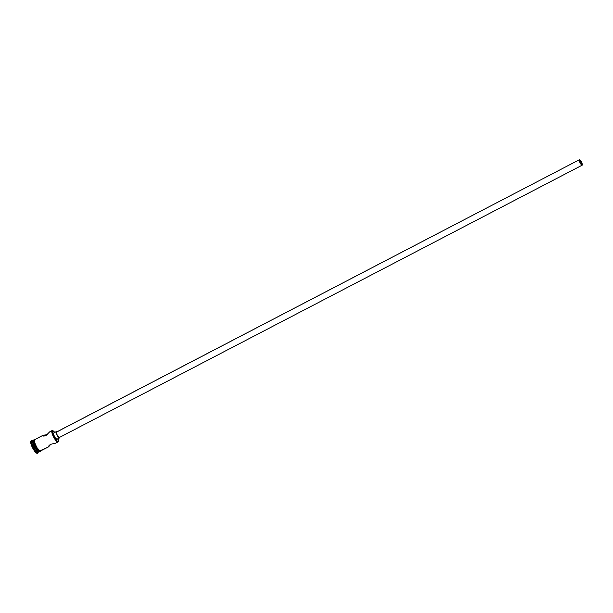 <?xml version="1.0" encoding="UTF-8"?>
<svg xmlns="http://www.w3.org/2000/svg" width="613" height="613" viewBox="0 0 613 613"><rect width="100%" height="100%" fill="white"/><g stroke="black" fill="none" stroke-linecap="round" stroke-linejoin="round"><path stroke-width="0.92" d="M42.626 435.82L45.921 435.636L49.599 431.904L52.32 430.709A6.184 1.586 -117.5 0 1 52.848 430.686A6.184 1.586 -117.5 0 1 54.718 432.395L52.32 430.709L52.519 433.897L55.116 439.1L58.043 441.896A6.391 1.64 62.5 0 0 58.281 441.521A6.391 1.64 62.5 0 0 58.312 441.383A6.391 1.64 -117.5 0 1 58.043 441.896A6.391 1.64 -117.5 0 1 57.997 441.927A6.391 1.64 -117.5 0 1 53.637 437.115A6.391 1.64 -117.5 0 1 52.051 430.625A6.391 1.64 -117.5 0 1 52.097 430.594A6.391 1.64 -117.5 0 1 52.726 430.655A6.391 1.64 62.5 0 0 52.595 430.594A6.391 1.64 62.5 0 0 52.051 430.625L49.599 431.904L45.921 435.636L43.592 436.088L42.626 435.82L42.864 435.437L47.661 434.425L42.864 435.437L34.535 439.751L42.864 435.437M58.028 438.739A6.184 1.586 -117.5 0 1 58.35 441.26A6.184 1.586 -117.5 0 1 58.128 441.628L57.928 438.441M581.967 164.713A2.552 0.659 -117.5 0 1 581.952 164.721A2.552 0.659 -117.5 0 1 580.212 162.797A2.552 0.659 -117.5 0 1 579.576 160.2L581.316 162.077L581.967 164.713L580.227 162.836L579.576 160.2A2.552 0.659 -117.5 0 1 579.591 160.192A2.552 0.659 -117.5 0 1 581.331 162.116A2.552 0.659 -117.5 0 1 581.967 164.713L581.952 164.721M579.354 159.732L56.434 432.081A3.065 0.789 62.5 0 0 56.411 432.096L579.331 159.748A3.065 0.789 -117.5 0 1 579.354 159.732A3.065 0.789 -117.5 0 1 581.446 162.047A3.065 0.789 -117.5 0 1 582.212 165.158A3.065 0.789 -117.5 0 1 582.189 165.173A3.065 0.789 -117.5 0 1 580.097 162.866A3.065 0.789 -117.5 0 1 579.331 159.748L56.565 432.058M56.879 431.881L56.059 431.805L56.503 434.081L58.151 436.992L59.53 437.958A3.578 0.919 -117.5 0 1 59.507 437.973A3.578 0.919 -117.5 0 1 57.063 435.276A3.578 0.919 -117.5 0 1 56.174 431.644L53.546 433.016A3.578 0.919 62.5 0 0 54.434 436.648A3.578 0.919 62.5 0 0 56.879 439.345L54.802 437.307L53.408 433.835L53.546 433.016L56.174 431.644A3.578 0.919 -117.5 0 1 56.197 431.629L53.569 433A3.578 0.919 62.5 0 0 53.546 433.016L53.729 432.97M48.588 446.823L50.956 444.065L48.588 446.823L48.956 445.659L50.527 444.295L55.323 443.283L57.951 441.95M48.427 446.739L50.527 444.295L55.323 443.283M32.956 440.571L32.956 440.571A6.391 1.64 -117.5 0 1 33.002 440.54A6.391 1.64 -117.5 0 1 33.148 440.494A6.391 1.64 62.5 0 0 32.956 440.571L32.083 441.023A6.391 1.64 -117.5 0 1 32.175 440.977A6.391 1.64 62.5 0 0 32.129 441A6.391 1.64 62.5 0 0 32.083 441.023L32.956 440.571A6.391 1.64 62.5 0 0 34.596 447.153A6.391 1.64 62.5 0 0 38.948 451.842A6.391 1.64 62.5 0 0 39.025 451.781A6.391 1.64 -117.5 0 1 38.948 451.842A6.391 1.64 -117.5 0 1 38.903 451.873A6.391 1.64 -117.5 0 1 34.543 447.061A6.391 1.64 -117.5 0 1 32.956 440.571M32.619 441L31.983 440.778A6.896 1.77 62.5 0 0 31.401 440.801L32.083 441.023A6.391 1.64 62.5 0 0 33.669 447.513A6.391 1.64 62.5 0 0 38.029 452.325A6.391 1.64 62.5 0 0 38.075 452.294L38.857 451.896M38.182 452.248A6.896 1.77 -117.5 0 1 37.876 452.976L38.075 452.302L37.876 452.976A6.896 1.77 62.5 0 0 38.129 452.57L38.312 451.919M34.627 439.697A6.391 1.64 62.5 0 0 34.581 439.72A6.391 1.64 62.5 0 0 34.535 439.751L34.451 442.065L34.144 439.605L34.834 439.628M48.511 446.862L39.776 450.953L36.78 447.429L34.428 442.042L36.78 447.413L39.278 450.639L40.55 451.068L40.113 451.291A6.437 1.655 62.5 0 1 35.723 446.563A6.437 1.655 62.5 0 1 34.067 439.927L34.91 439.544M33.317 440.379A6.391 1.64 62.5 0 0 33.263 440.402A6.391 1.64 62.5 0 0 33.217 440.433L33.807 440.126L32.926 441.222L33.424 443.72L35.47 448.095L37.952 451.283L38.887 451.781L39.707 451.452M31.071 440.977A6.896 1.77 62.5 0 0 31.018 441A6.896 1.77 62.5 0 0 30.964 441.031L31.401 440.801A6.896 1.77 -117.5 0 1 31.455 440.77A6.896 1.77 -117.5 0 1 32.282 440.916M40.81 450.877L40.55 451.068A6.437 1.655 -117.5 0 1 36.159 446.341A6.437 1.655 -117.5 0 1 34.512 439.705M38.075 452.294A6.391 1.64 -117.5 0 1 33.723 447.605A6.391 1.64 -117.5 0 1 32.083 441.023L31.401 440.801A6.896 1.77 62.5 0 0 33.171 447.911A6.896 1.77 62.5 0 0 37.876 452.976A6.896 1.77 -117.5 0 1 37.83 453.007A6.896 1.77 -117.5 0 1 33.117 447.812A6.896 1.77 -117.5 0 1 31.401 440.801L30.964 441.031A6.896 1.77 62.5 0 0 32.681 448.042A6.896 1.77 62.5 0 0 37.385 453.237A6.896 1.77 62.5 0 0 37.439 453.206L36.075 452.746L34.78 451.352L32.129 446.931L30.696 442.624L30.742 441.345L31.317 440.946M33.539 440.356L33.217 440.433A6.391 1.64 62.5 0 0 34.811 446.923A6.391 1.64 62.5 0 0 39.163 451.735A6.391 1.64 62.5 0 0 39.217 451.704M33.776 440.732L34.673 444.318M35.163 445.436L36.336 447.659M36.987 448.67L39.362 451.229M34.857 439.674L34.535 439.751A6.391 1.64 62.5 0 0 36.121 446.233A6.391 1.64 62.5 0 0 40.481 451.045A6.391 1.64 62.5 0 0 40.527 451.022M59.507 437.973L56.879 439.345A3.578 0.919 62.5 0 0 56.902 439.322L59.476 437.988M59.53 437.958L59.668 437.13M59.292 437.506L57.201 435.253L56.411 432.096A3.065 0.789 62.5 0 0 57.178 435.207A3.065 0.789 62.5 0 0 59.269 437.521A3.065 0.789 62.5 0 0 59.292 437.506L582.166 165.188M579.331 159.748L580.12 162.912L582.212 165.158L581.423 162.001L579.331 159.748M52.051 430.625A6.391 1.64 62.5 0 0 53.691 437.207A6.391 1.64 62.5 0 0 58.043 441.896L58.128 441.628A6.184 1.586 -117.5 0 1 53.906 437.084A6.184 1.586 -117.5 0 1 52.32 430.709L52.051 430.625M49.638 431.874L52.097 430.594M42.642 435.521L34.581 439.72M33.263 440.402L34.144 439.95M32.129 441L33.002 440.54M31.018 441L31.455 440.77M40.481 451.39C40.496 454.8 31.455 441.138 34.144 439.605M37.385 453.237L37.83 453.007M38.029 452.325L38.903 451.873M39.163 451.735L40.044 451.275M55.538 443.207L57.997 441.927M48.542 446.846L40.481 451.045M59.269 437.521L582.189 165.173"/></g></svg>
